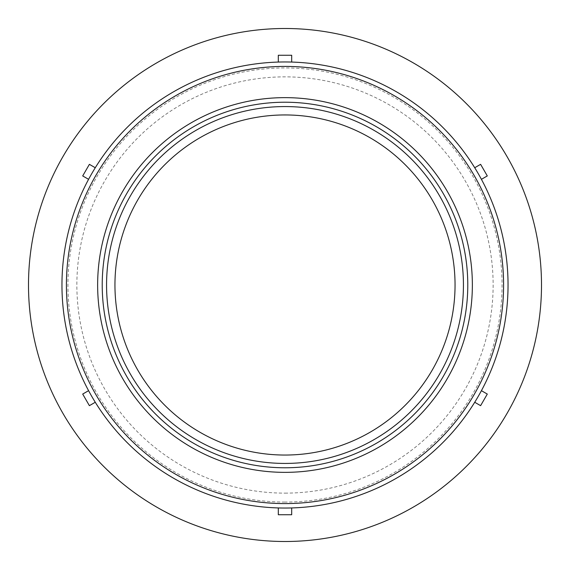 <?xml version="1.0" encoding="UTF-8"?>
<svg xmlns="http://www.w3.org/2000/svg" width="570" height="570" viewBox="0 0 570 570"><rect width="100%" height="100%" fill="white"/><g stroke="black" fill="none" stroke-linecap="round" stroke-linejoin="round"><path stroke-width="0.43" stroke-dasharray="2.85 2.14" d="M95.268 402.263A223.041 223.041 0 0 0 481.422 390.678A223.041 223.041 0 0 0 278.31 62.059A223.041 223.041 0 0 0 95.268 402.263L89.39 405.662L82.7 394.07L88.578 390.678M88.578 179.322L82.7 175.93L89.39 164.338L95.268 167.737M278.31 62.059L278.31 55.269L291.69 55.269L291.69 62.059M474.732 167.737L480.61 164.338L487.3 175.93L481.422 179.322M481.422 390.678L487.3 394.07L480.61 405.662L474.732 402.263M291.69 507.941L291.69 514.731L278.31 514.731L278.31 507.941M285 502.063A217.063 217.063 0 0 1 97.021 176.472A217.063 217.063 0 0 1 472.979 176.472A217.063 217.063 0 0 1 285 502.063M285 541.5A256.5 256.5 0 0 0 507.136 156.75A256.5 256.5 0 0 0 62.864 156.75A256.5 256.5 0 0 0 285 541.5M285 493.128A208.128 208.128 0 0 0 465.248 180.932A208.128 208.128 0 0 0 104.752 180.932A208.128 208.128 0 0 0 285 493.128M285 463.431A178.431 178.431 0 0 0 439.527 195.781A178.431 178.431 0 0 0 130.473 195.781A178.431 178.431 0 0 0 285 463.431A178.431 178.431 0 0 0 439.527 195.781A178.431 178.431 0 0 0 130.473 195.781A178.431 178.431 0 0 0 285 463.431"/><path stroke-width="0.85" d="M285 472.359A187.359 187.359 0 0 0 447.258 191.32A187.359 187.359 0 0 0 122.742 191.32A187.359 187.359 0 0 0 285 472.359M285 467.778A182.778 182.778 0 0 1 126.711 193.608A182.778 182.778 0 0 1 443.289 193.608A182.778 182.778 0 0 1 285 467.778M285 503.581A218.581 218.581 0 0 1 95.703 175.71A218.581 218.581 0 0 1 474.297 175.71A218.581 218.581 0 0 1 285 503.581M285 463.431A178.431 178.431 0 0 1 130.473 195.781A178.431 178.431 0 0 1 439.527 195.781A178.431 178.431 0 0 1 285 463.431M285 508.041A223.041 223.041 0 0 0 478.159 173.48A223.041 223.041 0 0 0 91.841 173.48A223.041 223.041 0 0 0 285 508.041M95.268 402.263L89.39 405.662L82.7 394.07L88.578 390.678M88.578 179.322L82.7 175.93L89.39 164.338L95.268 167.737M278.31 62.059L278.31 55.269L291.69 55.269L291.69 62.059M474.732 167.737L480.61 164.338L487.3 175.93L481.422 179.322M481.422 390.678L487.3 394.07L480.61 405.662L474.732 402.263M285 541.5A256.5 256.5 0 0 0 507.136 156.75A256.5 256.5 0 0 0 62.864 156.75A256.5 256.5 0 0 0 285 541.5M291.69 507.941L291.69 514.731L278.31 514.731L278.31 507.941M285 455.045A170.045 170.045 0 0 0 432.267 199.977A170.045 170.045 0 0 0 137.733 199.977A170.045 170.045 0 0 0 285 455.045"/></g></svg>
